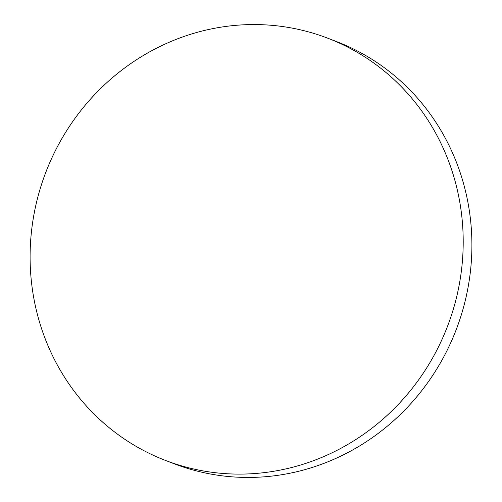 <?xml version="1.0" encoding="UTF-8"?>
<svg xmlns="http://www.w3.org/2000/svg" width="502" height="502" viewBox="0 0 502 502"><rect width="100%" height="100%" fill="white"/><g stroke="black" fill="none" stroke-linecap="round" stroke-linejoin="round"><path stroke-width="0.75" d="M327.775 38.208L336.478 41.553A226.17 215.101 111 0 1 470.738 268.451A226.17 215.101 111 0 1 293.325 472.514A226.17 215.101 111 0 1 174.225 463.792L165.522 460.447A226.17 215.101 111 0 1 31.262 233.549A226.17 215.101 111 0 1 208.675 29.486A226.17 215.101 111 0 1 327.775 38.208A226.17 215.101 111 0 1 462.041 265.106A226.17 215.101 111 0 1 284.621 469.175A226.17 215.101 111 0 1 165.522 460.447"/></g></svg>
